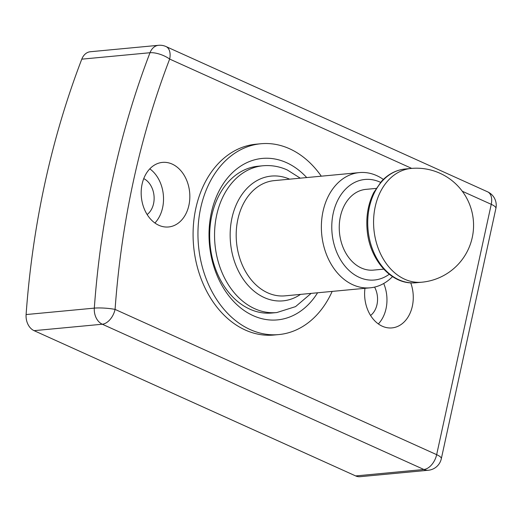 <?xml version="1.0" encoding="UTF-8"?>
<svg xmlns="http://www.w3.org/2000/svg" width="522" height="522" viewBox="0 0 522 522"><rect width="100%" height="100%" fill="white"/><g stroke="black" fill="none" stroke-linecap="round" stroke-linejoin="round"><path stroke-width="0.78" d="M364.963 288.314A32.436 24.253 84.6 0 0 382.267 326.204A32.436 24.253 84.6 0 0 391.989 327.901A32.436 24.253 84.6 0 0 410.742 282.846M172.175 164.084A32.436 24.253 84.6 0 0 162.459 162.394A32.436 24.253 84.6 0 0 141.24 190.452A32.436 24.253 84.6 0 0 158.838 225.282A32.436 24.253 84.6 0 0 168.554 226.972A32.436 24.253 84.6 0 0 189.773 198.915A32.436 24.253 84.6 0 0 172.175 164.084M374.594 287.1A19.901 14.884 -95.4 0 1 370.568 315.471M143.746 178.609A19.901 14.884 -95.4 0 1 154.016 195.77A19.901 14.884 -95.4 0 1 147.139 214.542M34.08 330.661L355.665 475.927L423.884 469.487L102.299 324.227L34.08 330.661A14.747 11.027 -95.4 0 1 26.1 314.557L94.319 308.124A744.542 556.765 -95.4 0 1 150.003 52.729L81.784 59.162A744.542 556.765 84.6 0 0 26.1 314.557M81.784 59.162A14.747 11.027 -95.4 0 1 90.313 51.743L158.525 45.303A14.747 11.027 -95.4 0 0 150.003 52.729A14.747 5.416 21 0 1 169.657 59.064A729.795 545.738 84.6 0 0 115.075 309.402L436.66 454.662L491.241 204.324L462.296 191.248M428.301 470.257A14.747 14.747 0 0 0 441.318 458.721A14.747 3.843 12.3 0 0 436.66 454.662A14.747 9.005 114.3 0 1 423.884 469.487A14.747 11.027 -95.4 0 0 428.301 470.257L360.082 476.697A14.747 11.027 -95.4 0 1 355.665 475.927M154.904 223.005A32.436 24.253 84.6 0 0 149.794 168.847M378.339 323.934A32.436 24.253 84.6 0 0 383.716 283.492M278.865 334.569L273.991 335.026A95.833 71.664 -95.4 0 1 245.275 330.021A95.833 71.664 -95.4 0 1 193.284 227.116A95.833 71.664 -95.4 0 1 255.982 144.209L260.856 143.752A95.833 71.664 84.6 0 0 198.158 226.652A95.833 71.664 84.6 0 0 250.149 329.558A95.833 71.664 84.6 0 0 278.865 334.569A95.833 71.664 84.6 0 0 332.168 291.406M321.291 176.182A95.833 71.664 84.6 0 0 289.573 148.763A95.833 71.664 84.6 0 0 260.856 143.752M306.714 177.558A81.086 60.637 84.6 0 0 286.539 162.668A81.086 60.637 84.6 0 0 211.345 212.728A81.086 60.637 84.6 0 0 253.183 315.653A81.086 60.637 84.6 0 0 317.585 292.783M276.784 312.554L271.916 313.011A73.719 55.123 -95.4 0 1 249.829 309.161A73.719 55.123 -95.4 0 1 209.831 230A73.719 55.123 -95.4 0 1 258.064 166.231L262.938 165.768A73.719 55.123 -95.4 0 0 214.705 229.536A73.719 55.123 -95.4 0 0 254.697 308.698A73.719 55.123 -95.4 0 0 276.784 312.554L295.55 306.623L311.151 293.39M380.59 182.361A50.497 37.76 84.6 0 0 367.716 179.346A50.497 37.76 84.6 0 0 331.822 229.563A50.497 37.76 84.6 0 0 371.612 280.138A50.497 37.76 84.6 0 0 389.262 274.246M392.531 276.601A57.87 43.274 -95.4 0 1 370.228 287.811A57.87 43.274 -95.4 0 1 367.025 287.955A57.87 43.274 -95.4 0 1 321.539 232.133A57.87 43.274 -95.4 0 1 359.358 172.593A57.87 43.274 -95.4 0 1 362.555 172.449A57.87 43.274 -95.4 0 1 383.363 179.431M370.228 287.811L285.045 295.85A57.87 43.274 -95.4 0 1 281.841 295.994A57.87 43.274 -95.4 0 1 236.355 240.172A57.87 43.274 -95.4 0 1 274.167 180.632L359.358 172.593M383.742 269.137L373.471 270.109A40.546 30.322 -95.4 0 1 371.233 270.207A40.546 30.322 -95.4 0 1 339.359 231.096A40.546 30.322 -95.4 0 1 365.857 189.375L376.121 188.409M411.701 168.397L169.657 59.064A14.747 9.005 114.3 0 0 165.983 46.543A14.747 14.747 0 0 0 158.525 45.303M115.075 309.402A14.747 9.005 114.3 0 1 102.299 324.227A14.747 11.027 84.6 0 1 94.319 308.124A14.747 2.14 4.1 0 1 115.075 309.402M487.568 191.809A14.747 9.005 114.3 0 1 491.241 204.324A14.747 3.843 -167.7 0 1 495.9 208.382A14.747 14.747 0 0 0 487.568 191.809L165.983 46.543M289.625 179.17A62.66 46.856 84.6 0 0 231.892 218.327A62.66 46.856 84.6 0 0 264.282 297.579A62.66 46.856 84.6 0 0 300.496 294.395M412.804 282.898A57.133 42.719 84.6 0 0 415.962 282.754L412.641 282.904C390.195 283.361 369.511 258.834 367.168 230.326C365.902 216.499 368.101 203.913 373.765 192.559L381.478 181.362C388.251 174.074 396.165 169.957 405.229 169.004A57.133 42.719 84.6 0 0 367.893 227.788A57.133 42.719 84.6 0 0 412.804 282.898M415.962 282.754L421.809 282.206A57.133 42.719 -95.4 0 1 418.651 282.35A57.133 42.719 -95.4 0 1 373.628 225.126A57.133 42.719 -95.4 0 1 411.075 168.449L405.229 169.004M441.318 458.721L495.9 208.382M300.274 178.165L287.302 169.976C279.414 166.427 271.29 165.024 262.938 165.768M421.809 282.206A57.133 57.133 0 0 0 473.526 223.116A57.133 57.133 0 0 0 411.075 168.449"/></g></svg>
